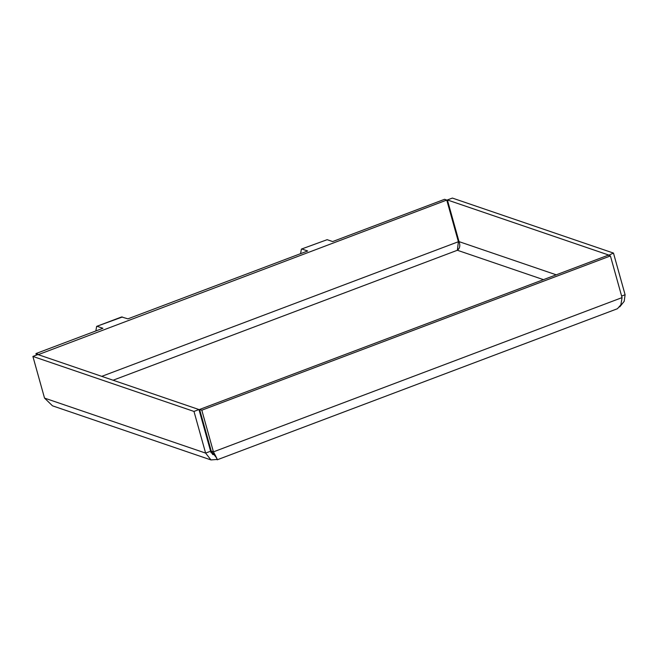 <?xml version="1.0" encoding="UTF-8"?>
<svg xmlns="http://www.w3.org/2000/svg" width="658" height="658" viewBox="0 0 658 658"><rect width="100%" height="100%" fill="white"/><g stroke="black" fill="none" stroke-linecap="round" stroke-linejoin="round"><path stroke-width="0.99" d="M301.397 249.094L327.149 239.685L301.397 249.094L300.591 253.659M122.396 316.983L96.644 326.384L121.615 316.959L127.891 318.859L307.673 250.986L302.178 249.111M36.379 355.123L35.943 353.568L102.919 328.284L97.425 326.409M327.149 239.685L332.635 241.56L444.561 199.308L446.757 200.065L458.387 241.725L101.76 376.351M96.644 326.384L95.846 330.949M210.609 451.215L205.617 453.099L210.955 459.926L52.492 405.821L44.53 398.098L32.9 356.43L37.893 354.547L198.971 409.547L210.609 451.215L212.781 454.579L214.483 454.629M216.655 458.33L217.222 459.802L617.434 308.725L620.889 304.81L622.057 297.613L610.418 255.946L201.809 410.197L199.613 409.449L211.243 451.117L216.515 457.82M210.955 459.926L216.967 459.457C217.905 460.403 216.729 457.869 213.439 451.865L211.243 451.117M44.53 398.098L205.617 453.099L193.978 411.431L32.9 356.43M193.978 411.431L198.971 409.547M622.057 297.613L213.439 451.865L201.809 410.197M610.418 255.946L608.222 255.197L199.613 409.449M556.24 274.822L459.029 241.626C460.427 245.524 459.876 248.403 457.376 250.262L458.387 241.725M38.238 354.662L446.757 200.065M35.943 353.568L38.139 354.317M619.754 306.891L624.195 301.323L625.1 294.743L621.621 296.059M625.1 294.743L613.47 253.075L608.568 255.312M459.029 241.626L447.391 199.958L452.383 198.074L613.47 253.075M447.391 199.958L608.469 254.959M213.62 453.543L210.873 452.605M113.094 380.225L457.376 250.262L543.442 279.65M457.713 250.024L457.68 247.679"/></g></svg>
